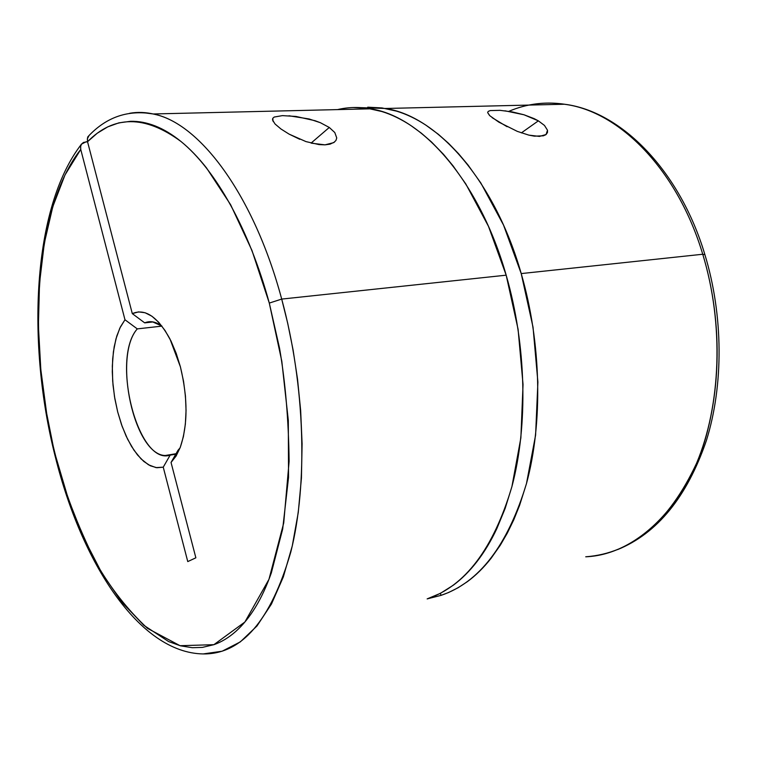 <?xml version="1.0" encoding="UTF-8"?>
<svg xmlns="http://www.w3.org/2000/svg" width="757" height="757" viewBox="0 0 757 757"><rect width="100%" height="100%" fill="white"/><g stroke="black" fill="none" stroke-linecap="round" stroke-linejoin="round"><path stroke-width="1.14" d="M334.518 142.051L330.033 144.161L324.999 144.852L319.009 144.587L305.989 141.606L289.089 134.121L280.951 128.983L275.094 124.034L272.539 120.003L272.728 118.366L274.204 117.042L282.427 115.622L295.996 116.455L315.026 120.704L320.391 122.71L329.286 127.46L334.802 132.551L336.742 137.944L335.938 140.471L333.723 142.628L324.999 144.852L311.487 143.196M288.994 115.774L309.159 118.981L320.391 122.71L329.286 127.46L311.08 143.092L329.286 127.46L334.802 132.551L336.742 137.944M504.985 110.806L524.014 114.78L538.359 120.846L521.355 132.891L538.359 120.846L544.472 125.435L547.519 130.27L546.034 134.538L539.438 136.411L528.812 135.115L517.315 131.377L498.768 122.104L489.836 115.745L487.659 112.604L488.189 111.421L490.262 110.569L500.169 110.342M161.847 326.021C155.81 321.63 150.094 320.58 144.701 322.87L132.295 313.625C145.041 308.146 157.607 316.615 169.994 339.032L180.421 366.899L183.544 381.301L185.446 396.015L186.061 410.474L185.361 424.157L183.412 436.59L180.28 447.33L176.097 456.045L171.044 462.461L195.864 557.805L187.764 561.59L163.247 467.173L156.898 467.731L150.34 465.782L143.802 461.448L137.462 454.9L131.519 446.365L126.154 436.155L121.499 424.563L117.695 411.95L114.837 398.674L113.02 385.133L112.282 371.715L112.679 358.809L114.184 346.801L116.777 336.061L120.41 326.939L124.971 319.757L137.282 328.888L161.922 326.125L137.282 328.888C110.654 358.827 138.162 466.028 170.155 455.127L165.177 455.515C134.244 454.919 112.717 356.566 137.282 328.888L124.971 319.757L80.744 149.432C80.526 146.139 80.791 144.369 81.519 144.123L86.109 141.786L87.538 141.729L83.469 142.439L81.519 144.123L80.564 146.584L80.744 149.432L124.971 319.757L119.824 328.131L115.935 338.985L113.399 351.816L112.32 366.104L112.698 381.273L114.515 396.753L117.695 411.95L122.114 426.286L127.621 439.221L134.008 450.245L141.048 458.893L148.467 464.779L155.97 467.608L163.247 467.173L187.764 561.59L195.864 557.805L171.044 462.461L177.98 450.32L180.071 447.879L177.98 450.32L171.044 462.461L180.1 447.794C187.868 425.396 187.973 398.428 180.421 366.899L176.192 353.32L171.016 341.066L165.083 330.582L158.629 322.198L151.892 316.199L145.107 312.745L138.493 311.893L132.295 313.625L87.538 141.71L132.295 313.625L144.701 322.87L152.517 321.839L161.847 326.021M153.132 321.943L144.701 322.87L153.132 321.943M55.422 457.219L55.744 456.424C26.921 344.236 33.535 209.235 80.744 149.432L64.998 174.952L52.81 206.642L44.313 243.186L39.515 283.298L38.389 325.784L40.812 369.501L46.66 413.398L55.422 457.219M203.16 653.934L222.123 651.219L240.3 641.898L256.964 626.001L271.47 604.02L283.326 576.929L292.259 545.977L298.249 512.574L301.428 478.112L302.1 443.801L300.661 410.587L297.529 379.162L293.091 349.989L287.707 323.267L281.699 299.081L269.293 303.084L279.57 348.334C285.436 382.72 288.616 420.409 289.117 461.382L283.724 522.983L268.972 579.313L244.89 622.008L213.89 644.68L180.052 645.702L147.53 628.386C127.611 609.792 110.475 587.971 96.12 562.934C77.044 524.573 63.588 489.069 55.744 456.424L68.187 498.532L83.563 537.593L101.552 572.491L121.773 602.108L143.764 625.263L168.631 641.576L180.45 645.806L192.287 647.708L202.346 647.405L213.89 644.68C221.517 642.021 228.832 637.583 235.834 631.376C242.836 625.15 249.337 617.154 255.346 607.369C261.354 597.566 266.672 586.088 271.318 572.935L282.683 529.02L288.54 477.364L288.313 420.419L281.803 361.212L269.293 303.084L251.967 250.472L230.63 204.721L206.519 167.94C198.135 157.333 189.619 148.514 180.97 141.483C172.331 134.481 163.758 129.305 155.261 125.965C146.763 122.643 138.522 121.092 130.526 121.309L118.83 122.871L107.712 126.883L97.256 133.213L87.538 141.71C113.815 115.073 144.965 114.998 180.97 141.483C215.499 169.559 249.167 229.134 269.293 303.084L281.699 299.081C305.222 385.559 307.985 484.158 290.792 552.08C270.892 620.475 241.682 654.427 203.16 653.934C138.985 652.865 81.557 562.356 55.412 457.2M361.326 107.664L385.474 108.478C437.555 116.304 494.756 180.8 521.213 273.58L702.742 254.248L704.928 254.721L702.742 254.248C715.819 296.999 724.799 361.486 707.795 429.872C691.141 498.257 640.63 554.682 585.729 556.792C632.019 553.358 668.961 522.207 696.544 463.331C720.986 405.288 724.118 324.393 702.742 254.248L521.213 273.58C541.454 343.375 542.949 422.908 526.484 483.572C507.72 545.295 479.228 582.568 440.99 595.381L427.147 598.901C465.129 586.145 493.384 548.721 511.912 486.637C528.159 425.604 526.494 345.504 506.178 275.179L281.699 299.081L506.178 275.179C479.626 181.699 422.548 116.71 370.769 108.819C359.272 106.822 348.173 107.078 337.471 109.614M508.846 111.336C526.9 103.605 546.043 101.334 566.293 104.513C620.759 112.49 677.837 170.893 702.742 254.248C677.572 169.956 619.519 111.317 564.533 104.239C552.336 102.45 540.47 102.734 528.925 105.081M507.076 126.712L492.135 117.666M499.838 110.314L512.357 111.932L524.014 114.78L534.073 118.603L538.359 120.846L544.472 125.435L547.519 130.27L547.472 132.522L546.138 134.453L543.441 135.806L534.433 136.165L528.812 135.115L517.315 131.377M141.464 112.452L153.226 113.966C199.602 122.785 253.879 195.06 281.699 299.081C254.182 196.233 200.747 124.233 154.712 114.326C146.054 112.206 137.708 111.866 129.674 113.285M299.8 139.307L289.089 134.121L280.951 128.983L275.094 124.034M370.769 108.819L153.226 113.966C128.321 109.661 106.917 116.862 88.995 135.569L88.314 136.355C87.585 136.591 87.32 138.38 87.538 141.71L87.348 138.834L89.023 135.541M175.775 454.191L170.155 455.127L163.247 467.173L170.155 455.127L175.775 454.191M367.722 107.191L382.001 107.929L396.564 111.147C406.377 114.118 416.17 118.802 425.945 125.179L438.379 134.311L448.541 143.319L458.477 153.605L468.081 165.073L480.884 183.071L503.547 225.122L521.213 273.58L533.042 327.232L537.896 382.077L535.596 435.124L526.484 483.572L519.595 505.335L513.823 519.69L507.37 533.004L500.339 545.144L491.17 558.193C483.723 567.665 475.765 575.5 467.296 581.717L458.108 587.735L448.683 592.476L440.99 595.381L440.413 593.327L440.99 595.381L427.147 598.901L440.432 593.318L453.263 585.246C461.675 579.02 469.567 571.147 476.957 561.637C484.338 552.108 490.99 541.047 496.914 528.443L505.108 508.534L511.912 486.637L520.873 437.877L523.04 384.48L518.081 329.229L506.178 275.179L488.483 226.352L465.829 183.989L453.046 165.849L443.47 154.296L431.547 142.013L421.384 133.194L411.042 125.653C401.305 119.228 391.558 114.515 381.802 111.516L367.315 108.27L353.122 107.532M489.542 115.471L487.659 112.604L488.17 111.43L490.262 110.569M273.192 121.593L272.728 118.366L274.204 117.042M546.034 134.538L545.418 134.964M55.318 456.859C26.334 343.176 32.475 207.238 81.491 144.161M385.493 108.478L564.533 104.239C621.156 111.317 679.758 170.543 704.833 254.428C723.474 315.622 723.654 385.313 706.385 440.565C686.987 496.999 657.388 533.344 617.598 549.61M165.177 455.515L176.05 453.708"/></g></svg>
